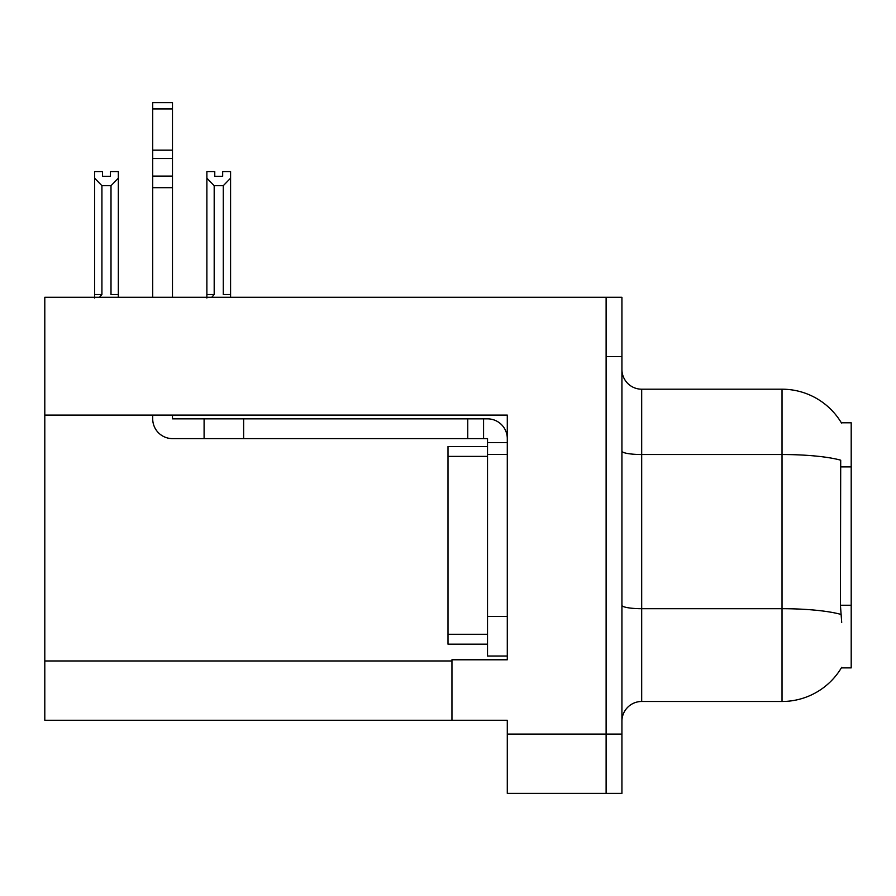 <?xml version="1.0" encoding="UTF-8"?>
<svg xmlns="http://www.w3.org/2000/svg" width="896" height="896" viewBox="0 0 896 896"><rect width="100%" height="100%" fill="white"/><g stroke="black" fill="none" stroke-linecap="round" stroke-linejoin="round"><path stroke-width="1.34" d="M44.8 415.094L507.293 415.094L507.293 616.493L487.525 616.493L487.525 656.029L507.293 656.029L507.293 616.493L507.293 659.781L451.954 659.781L451.954 720.261L44.8 720.261L44.8 297.293L606.122 297.293L606.122 793.386L507.293 793.386L507.293 734.093L606.122 734.093L606.122 793.386L621.925 793.386L621.925 734.093L606.122 734.093L606.122 356.586L621.925 356.586L621.925 734.093M451.954 720.261L507.293 720.261L507.293 734.093M841.355 422.8L851.2 422.8L851.2 667.878L841.355 667.878L841.702 667.296A69.171 69.171 0 0 1 782.029 701.478A69.171 69.171 0 0 0 841.355 667.878M621.925 721.246A19.768 19.768 0 0 1 641.693 701.478L782.029 701.478L782.029 389.2L641.693 389.2A19.768 19.768 0 0 1 621.925 369.432A19.768 19.768 0 0 0 641.693 389.2L641.693 701.478M841.501 423.046A69.171 69.171 0 0 0 782.029 389.2A69.171 69.171 0 0 1 841.501 423.046M841.702 622.429L840.426 605.248L840.706 460.186A69.171 12.018 180 0 0 782.029 454.53L641.693 454.53A19.768 3.427 -0 0 1 621.925 451.102M606.122 297.293L621.925 297.293L621.925 356.586M222.678 176.277L222.678 171.595L230.586 171.595L230.586 294.526L223.272 294.526L223.272 185.707L214.189 185.707L206.875 178.158L206.875 171.595L214.771 171.595L214.771 176.277L222.678 176.277L214.771 176.277M214.189 185.707L214.189 294.526L211.747 297.293M206.875 178.158L206.875 298.01L206.875 178.158L206.875 294.526L214.189 294.526M230.586 294.526L230.586 297.293M230.586 178.158L223.272 185.707M110.421 176.277L102.514 176.277L110.421 176.277L110.421 171.595L118.328 171.595L118.328 297.293M118.328 178.158L111.003 185.707L101.92 185.707L94.606 178.158L94.606 171.595L102.514 171.595L102.514 176.277M101.92 185.707L101.92 294.526L94.606 294.526L94.606 298.01M101.92 294.526L99.49 297.293M94.606 178.158L94.606 294.526M118.328 294.526L111.003 294.526L111.003 185.707M152.712 415.094L152.712 418.846A19.768 19.768 0 0 0 172.48 438.614L204.098 438.614L204.098 418.846L487.525 418.846A19.768 19.768 0 0 1 507.293 438.626M507.293 442.568L487.525 442.568L487.525 438.614L483.571 438.614L483.571 418.846M507.293 454.429L487.525 454.429L487.525 442.568M487.525 616.493L487.525 446.522L448 446.522L448 644.168L487.525 644.168M487.525 656.029L507.293 656.029M204.098 438.614L467.757 438.614L467.757 418.846M483.571 438.614L467.757 438.614M172.48 415.094L172.48 418.846L204.098 418.846M152.712 297.293L152.712 187.69L172.48 187.69L172.48 297.293M172.48 108.92L152.712 108.92L152.712 102.614L172.48 102.614L172.48 187.69M152.712 187.69L152.712 176.098L172.48 176.098M172.48 158.491L152.712 158.491L152.712 108.92M152.712 158.491L152.712 176.098M172.48 150.17L152.712 150.17M44.8 660.968L451.954 660.968M851.2 466.894L840.426 466.894M851.2 605.248L840.426 605.248M840.93 614.41A69.171 12.018 180 0 0 782.029 608.698L641.693 608.698A19.768 3.427 0 0 1 621.925 605.259M243.634 438.614L243.634 418.846M448 634.278L487.525 634.278M448 456.4L487.525 456.4"/></g></svg>
